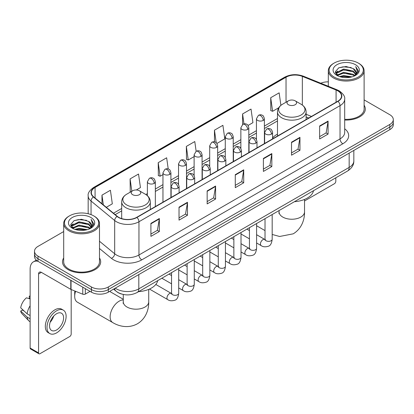 <?xml version="1.0" encoding="UTF-8"?>
<svg xmlns="http://www.w3.org/2000/svg" width="414" height="414" viewBox="0 0 414 414"><rect width="100%" height="100%" fill="white"/><g stroke="black" fill="none" stroke-linecap="round" stroke-linejoin="round"><path stroke-width="0.62" d="M277.483 134.115A21.078 12.172 0 0 0 272.578 138.053M308.642 118.062L306.117 117.043M121.737 294.08A11.934 6.888 180 0 1 116.919 291.823M63.694 231.555L38 246.387A11.934 6.888 0 0 0 34.507 251.262L34.507 256.457A11.934 6.888 0 0 0 38 261.327L91.432 292.175A11.934 6.888 0 0 0 108.302 292.175L389.807 129.649A11.934 6.888 0 0 0 393.3 124.78L393.3 122.182A11.934 6.888 0 0 1 389.807 127.051A11.934 6.888 0 0 0 393.3 122.182L393.3 119.584A11.934 6.888 0 0 0 389.807 114.714L364.113 99.883M34.507 251.262A11.934 6.888 0 0 0 38 256.131L91.432 286.98A11.934 6.888 0 0 0 108.302 286.98L108.302 289.577L389.807 127.051L108.302 289.577A11.934 6.888 0 0 1 91.432 289.577A11.934 6.888 0 0 0 108.302 289.577L108.302 292.175M38 256.131L38 258.729L91.432 289.577L38 258.729A11.934 6.888 0 0 1 34.507 253.86A11.934 6.888 0 0 0 38 258.729L38 261.327M63.694 257.979A19.091 11.023 0 0 0 62.498 261.814A19.091 11.023 0 0 0 68.087 269.607A19.091 11.023 0 0 0 88.896 271.998A19.091 11.023 0 0 0 100.68 261.814A19.091 11.023 0 0 0 99.484 257.979A19.091 11.023 0 0 1 100.68 261.814A19.091 11.023 0 0 1 88.896 271.998A19.091 11.023 0 0 1 68.087 269.607A19.091 11.023 0 0 1 62.498 261.814A19.091 11.023 0 0 1 63.694 257.979M337.777 90.847A12.725 7.348 180 0 1 341.509 96.043A12.725 7.348 180 0 1 337.777 101.239L136.708 217.324A12.725 7.348 180 0 1 117.281 216.346L93.657 196.862A12.725 7.348 180 0 1 91.354 192.65A12.725 7.348 180 0 1 95.08 187.454L286.038 77.206A12.725 7.348 180 0 1 302.339 76.383L336.08 90.024A12.725 7.348 180 0 1 337.777 90.847M338.005 90.718A13.046 7.53 0 0 0 336.261 89.874L302.52 76.233A13.046 7.53 0 0 0 285.815 77.076L94.858 187.325A13.046 7.53 0 0 0 93.398 196.971L117.022 216.45A13.046 7.53 0 0 0 136.93 217.453L338.005 101.368A13.046 7.53 0 0 0 338.005 90.718M150.908 223.384L150.908 236.373L159.343 231.498L159.343 218.509L150.908 223.384M150.908 234.065L157.408 230.313L159.312 218.944A3.183 1.837 -120 0 0 159.343 218.509M157.351 230.35L159.343 231.498M179.029 207.145L179.029 220.134L187.47 215.264L187.47 202.275L179.029 207.145M179.029 217.831L185.529 214.079L187.433 202.705A3.183 1.837 -120 0 0 187.47 202.275M185.472 214.11L187.47 215.264M207.155 190.911L207.155 203.9L215.59 199.03L215.59 186.041L207.155 190.911M207.155 201.592L213.65 197.84L215.554 186.471A3.183 1.837 -120 0 0 215.59 186.041M213.593 197.876L215.59 199.03M319.639 125.965L319.639 138.954L328.079 134.084L328.079 121.095L319.639 125.965M319.639 136.651L326.139 132.899L328.043 121.525A3.183 1.837 -120 0 0 328.079 121.095M326.082 132.93L328.079 134.084M291.518 142.204L291.518 155.193L299.953 150.318L299.953 137.329L291.518 142.204M291.518 152.885L298.018 149.133L299.922 137.764A3.183 1.837 -120 0 0 299.953 137.329M297.961 149.169L299.953 150.318M263.397 158.438L263.397 171.427L271.832 166.557L271.832 153.568L263.397 158.438M263.397 169.124L269.897 165.372L271.801 153.998A3.183 1.837 -120 0 0 271.832 153.568M269.84 165.403L271.832 166.557M235.276 174.672L235.276 187.661L243.711 182.791L243.711 169.802L235.276 174.672M235.276 185.358L241.771 181.606L243.675 170.237A3.183 1.837 -120 0 0 243.711 169.802M241.714 181.637L243.711 182.791M344.691 120.019A19.091 11.023 0 0 0 365.308 109.032A19.091 11.023 0 0 0 364.113 105.197A19.091 11.023 0 0 1 365.308 109.032A19.091 11.023 0 0 1 344.691 120.019M108.302 286.98L389.807 124.454A11.934 6.888 0 0 0 393.3 119.584M328.318 81.853A11.934 6.888 0 0 0 320.778 83.224M136.315 189.979L140.439 187.594L138.535 174.025L130.1 178.895L130.234 191.806M106.315 207.3L112.318 203.833L110.414 190.259L101.979 195.134L101.979 203.724M216.905 143.451L224.807 138.887L222.903 125.318L214.462 130.187L214.462 141.873M248.064 125.458L252.928 122.653L251.024 109.079L242.588 113.948L242.588 124.505M280.899 105.342L279.145 92.845L270.709 97.714L270.844 110.626M168.229 168.995L166.656 157.786L158.22 162.661L158.355 175.572M196.148 151.301L194.782 141.552L186.341 146.421L186.481 159.333M186.341 146.421L188.246 159.995L194.119 156.606M188.246 159.995L186.341 159.281M214.462 130.187L216.222 142.716M242.588 113.948L243.981 123.9M270.709 97.714L272.614 111.288L278.715 107.764M272.614 111.288L270.709 110.574M158.22 162.661L160.125 176.229L162.961 174.594M160.125 176.229L158.22 175.52M130.612 191.946L130.1 191.754M130.1 178.895L131.833 191.242M101.979 195.134L103.34 204.847M304.528 200.966A1.987 1.149 120 0 0 304.595 200.93L334.403 183.718A1.987 1.149 120 0 0 335.811 181.285L335.811 177.803M334.124 77.045A17.103 9.874 0 0 0 358.307 77.045A17.103 9.874 0 0 0 358.307 63.083L358.871 63.409A17.895 10.334 0 0 1 364.113 70.711A17.895 10.334 0 0 1 353.064 80.259A17.895 10.334 0 0 1 333.56 78.018A17.895 10.334 0 0 1 328.318 70.711A17.895 10.334 0 0 1 333.56 63.409L334.124 63.083A17.103 9.874 0 0 0 334.124 77.045M344.691 119.325A17.895 10.334 0 0 0 364.113 109.032L364.113 70.711M339.516 76.58L343.641 75.524L352.009 76.864M340.696 76.937L343.641 76.336L350.787 77.17L343.087 76.554L340.779 76.963M336.939 75.25L343.641 72.274L353.245 74.303L354.793 75.581M337.353 75.591L343.641 73.087L353.245 75.115L354.363 75.969M336.391 74.701L336.613 72.543L343.641 69.029L353.245 71.053L355.874 74.039M336.303 74.308L336.613 73.356L343.641 69.842L353.245 71.865L355.688 74.427M354.26 76.052A9.941 5.739 0 0 0 356.159 72.678A9.941 5.739 0 0 0 353.245 68.62L356.154 72.874M355.497 64.708A13.124 7.576 0 0 0 336.965 64.688A13.124 7.576 0 0 0 336.877 75.389A13.124 7.576 0 0 0 336.934 75.42A13.124 7.576 0 0 0 355.554 75.389A13.124 7.576 0 0 0 355.497 64.708M353.245 68.62L346.104 66.488L338.761 67.839L335.361 71.684L337.617 75.783M355.077 75.653L358.245 71.632L358.312 70.908L355.729 66.597L357.354 71.431L354.368 76.005M358.871 63.409L358.307 63.083A17.103 9.874 0 0 0 334.124 63.083M355.729 66.597L358.307 71.073M338.59 67.922L343.087 66.814L351.139 67.534M335.49 73.149L336.955 71.995M340.184 70.623L343.087 70.059L350.855 70.696M340.184 73.868L343.087 73.309L350.855 73.946M335.402 72.828L337.814 71.115M336.685 75.012L337.814 74.365M288.423 104.726A4.771 2.753 0 0 0 295.177 104.726A4.771 2.753 0 0 0 295.177 100.83L301.102 104.25A13.155 7.592 0 0 1 301.102 114.994A13.155 7.592 0 0 1 282.498 114.994A13.155 7.592 0 0 1 282.498 104.25C279.259 106.175 277.587 108.732 277.483 111.92A14.319 8.264 0 0 0 281.675 117.762A14.319 8.264 0 0 0 297.278 119.553A14.319 8.264 0 0 0 306.117 111.92C306.013 108.732 304.342 106.175 301.102 104.25L295.177 100.83A4.771 2.753 0 0 0 288.423 100.83A4.771 2.753 0 0 0 288.423 104.726M294.432 201.696A21.875 12.627 0 0 0 313.517 190.673M75.586 291.306A12.725 7.348 120 0 0 74.696 296.315L74.696 293.071A8.751 5.051 -60 0 1 74.924 291.042M74.696 296.315A12.725 7.348 120 0 0 77.335 302.142L112.768 322.599A12.725 7.348 -60 0 1 110.817 312.399A12.725 7.348 -60 0 1 119.134 301.185A12.725 7.348 -60 0 1 123.279 299.964M132.63 194.678A4.771 2.753 0 0 0 139.378 194.678A4.771 2.753 0 0 0 139.378 190.782L145.304 194.202A13.155 7.592 0 0 1 145.304 204.94A13.155 7.592 0 0 1 126.705 204.94A13.155 7.592 0 0 1 126.705 194.202C123.465 196.122 121.794 198.679 121.685 201.866A14.319 8.264 0 0 0 125.882 207.709A14.319 8.264 0 0 0 141.484 209.505A14.319 8.264 0 0 0 150.323 201.866C150.215 198.679 148.543 196.122 145.304 194.202L139.378 190.782A4.771 2.753 0 0 0 132.63 190.782A4.771 2.753 0 0 0 132.63 194.678M138.633 291.642A21.875 12.627 0 0 0 157.718 280.625M85.315 288.641L85.315 294.085L90.024 291.363M37.865 261.25A15.908 9.186 -120 0 0 33.42 261.839A15.908 9.186 -120 0 0 30.124 269.121L30.124 348.029L38.564 352.899L38.564 273.99A3.98 2.298 60 0 1 39.387 272.169A3.98 2.298 60 0 1 41.374 272.365L70.778 289.345L70.778 280.252M38.564 352.899A1.987 1.149 120 0 0 38.973 353.81L30.538 348.94A1.987 1.149 -60 0 1 30.124 348.029M38.973 353.81A1.987 1.149 120 0 0 39.967 353.711L69.775 336.499A1.987 1.149 120 0 0 71.182 334.067L71.182 289.526M85.315 294.085A1.987 1.149 180 0 1 82.769 294.209L71.042 289.474A1.987 1.149 180 0 1 70.778 289.345M56.558 329.974A9.941 5.739 120 0 0 63.057 321.212A9.941 5.739 120 0 0 61.531 313.243A9.941 5.739 120 0 0 56.558 313.734A9.941 5.739 120 0 0 50.063 322.501A9.941 5.739 120 0 0 51.59 330.465A9.941 5.739 120 0 0 56.558 329.974M50.135 322.268A9.941 5.739 120 0 0 53.706 316.084M30.124 296.455L29.28 296.196L29.28 298.194L30.124 298.68M63.321 310.143L61.634 309.17A13.522 7.809 120 0 0 54.871 309.843A13.522 7.809 120 0 0 46.037 321.756A13.522 7.809 120 0 0 48.112 332.592L49.799 333.565A13.522 7.809 120 0 0 56.558 332.897A13.522 7.809 120 0 0 65.391 320.979A13.522 7.809 120 0 0 63.321 310.143A13.522 7.809 120 0 0 56.558 310.816A13.522 7.809 120 0 0 47.724 322.729A13.522 7.809 120 0 0 49.799 333.565M30.124 305.749A13.124 7.576 120 0 0 27.138 313.838L20.7 307.814A10.34 5.972 120 0 1 26.47 297.821L30.124 298.929M30.124 315.561L27.138 313.838M24.183 311.074L22.428 310.06L20.7 311.059L27.138 317.083L30.124 318.811M27.138 317.083A13.124 7.576 120 0 0 28.757 320.752A13.124 7.576 120 0 0 29.751 321.533L30.124 321.745M30.124 295.963A10.34 5.972 120 0 0 29.28 296.196M20.7 311.059A10.34 5.972 120 0 0 21.921 313.636L28.757 320.752M69.495 229.827A17.103 9.874 0 0 0 93.683 229.827A17.103 9.874 0 0 0 93.683 215.865L94.242 216.191A17.895 10.334 0 0 1 99.484 223.493A17.895 10.334 0 0 1 88.436 233.041A17.895 10.334 0 0 1 68.931 230.8A17.895 10.334 0 0 1 63.694 223.493A17.895 10.334 0 0 1 68.931 216.191L69.495 215.865A17.103 9.874 0 0 0 69.495 229.827M63.694 223.493L63.694 261.814A17.895 10.334 0 0 0 68.931 269.121A17.895 10.334 0 0 0 88.436 271.361A17.895 10.334 0 0 0 99.484 261.814L99.484 223.493M74.887 229.361L79.017 228.305L87.38 229.646M76.067 229.718L79.017 229.118L86.159 229.951M72.315 228.031L79.017 225.056L88.617 227.084L90.164 228.362M72.724 228.373L79.017 225.868L88.617 227.897L89.734 228.751M71.762 227.483L71.984 225.325L79.017 221.811L88.617 223.834L91.246 226.82M71.674 227.089L71.984 226.137L79.017 222.623L88.617 224.647L91.059 227.208M89.636 228.833A9.941 5.739 0 0 0 91.53 225.459A9.941 5.739 0 0 0 88.617 221.402L91.525 225.656M90.868 217.49A13.124 7.576 0 0 0 72.336 217.469A13.124 7.576 0 0 0 72.253 228.171A13.124 7.576 0 0 0 72.31 228.202A13.124 7.576 0 0 0 90.925 228.171A13.124 7.576 0 0 0 90.868 217.49M88.617 221.402L81.475 219.27L74.132 220.621L70.732 224.466L72.988 228.564M90.449 228.435L93.621 224.414L93.683 223.689L91.101 219.379L92.726 224.212L89.74 228.787M94.242 216.191L93.683 215.865A17.103 9.874 0 0 0 69.495 215.865M91.101 219.379L93.678 223.855M73.961 220.703L78.458 219.596L86.51 220.315M70.861 225.93L72.326 224.776M75.555 223.405L78.458 222.841L86.226 223.477M75.555 226.649L78.458 226.091L86.226 226.727M76.15 229.744L78.458 229.335L86.148 229.951M70.773 225.609L73.185 223.896M72.057 227.793L73.185 227.146M115.252 288.165A15.908 9.186 0 0 0 116.318 288.848A15.908 9.186 0 0 0 138.814 288.848L349.168 167.401A15.908 9.186 0 0 0 353.83 160.906C353.944 164.855 351.843 168.234 347.522 171.044L137.169 292.486A7.954 4.59 60 0 0 138.814 288.848L138.814 274.56M349.168 153.113L349.168 167.401A7.954 4.59 60 0 1 347.522 171.044M114.606 288.537A7.954 5.32 129.5 0 0 115.992 291.125L113.576 289.132M389.807 129.649L389.807 124.454M91.432 292.175L91.432 286.98M344.691 128.77A19.888 11.478 180 0 1 342.844 143.777L141.769 259.863A3.98 2.298 60 0 1 138.959 254.993L340.029 138.907A15.908 9.186 0 0 0 344.691 132.413L344.691 99.158A15.908 9.186 180 0 1 340.029 105.653A3.98 2.298 -120 0 0 338.005 101.368M141.769 259.863A19.888 11.478 180 0 1 113.648 259.863A19.888 11.478 180 0 1 111.418 258.331L99.484 248.493M117.022 216.45A3.98 2.66 129.5 0 0 114.678 220.517L114.678 253.766A15.908 9.186 0 0 0 116.458 254.993A15.908 9.186 0 0 0 138.959 254.993L138.959 221.744A15.908 9.186 180 0 1 114.678 220.517L91.049 201.033A15.908 9.186 180 0 1 88.172 195.765L88.172 213.733M344.691 99.158C345.219 96.674 343.392 93.906 339.206 90.842L337.115 89.828A3.98 1.863 112 0 0 336.261 89.874M337.115 89.828L303.374 76.186C296.786 73.858 290.53 74.194 284.615 77.206A3.98 2.298 60 0 1 285.815 77.076M94.858 187.325A3.98 2.298 -120 0 0 93.657 187.449C89.527 190.419 87.701 193.193 88.172 195.765M93.398 196.971A3.98 2.66 129.5 0 0 91.049 201.033L91.049 214.623M303.374 76.186A3.98 1.863 112 0 0 302.52 76.233M136.93 217.453A3.98 2.298 60 0 1 138.959 221.744L340.029 105.653L340.029 138.907A3.98 2.298 60 0 0 342.844 143.777M99.484 241.243L114.678 253.766A3.98 2.66 -50.5 0 1 111.418 258.331M95.08 187.454L95.08 198.037M336.08 90.024L336.08 102.217M302.339 76.383L302.339 105.063M311.452 116.437L306.117 114.28M286.038 77.206L286.038 102.211M277.483 118.513L264.391 126.073M256.437 130.664L248.814 135.067M240.86 139.658L233.232 144.062M225.278 148.652L217.655 153.056M209.701 157.651L202.073 162.05M194.119 166.645L186.497 171.044M178.543 175.639L170.915 180.043M162.961 184.634L155.338 189.038M147.384 193.628L145.832 194.523M121.685 208.465L113.477 213.205M235.276 175.086L243.675 170.237M263.397 158.852L271.801 153.998M291.518 142.613L299.922 137.764M319.639 126.379L328.043 121.525M207.155 191.32L215.554 186.471M179.029 207.559L187.433 202.705M150.908 223.793L159.312 218.944M304.528 199.429L304.528 211.89A12.725 7.348 180 0 1 300.797 217.086A12.725 7.348 180 0 1 282.803 217.086A12.725 7.348 180 0 1 279.072 211.89L278.907 213.391M148.729 289.376L148.729 301.837A12.725 7.348 180 0 1 145.003 307.033A12.725 7.348 180 0 1 127.005 307.033A12.725 7.348 180 0 1 123.279 301.837L123.113 303.338M271.413 134.131A3.98 2.298 0 0 0 272.578 132.506C271.946 130.208 271.315 129.08 270.689 129.127C269.54 128.314 268.179 128.293 266.611 129.064A3.98 2.298 60 0 1 268.598 129.261A3.98 2.298 -120 0 1 271.413 134.131A3.98 2.298 0 0 1 265.788 134.131A3.98 2.298 0 0 1 264.624 132.506L266.611 129.064M256.597 242.977L261.187 245.626A3.581 2.065 -60 0 1 260.639 242.759A3.581 2.065 -60 0 1 262.973 239.602A3.581 2.065 -60 0 1 263.133 239.52A3.581 2.065 -60 0 1 264.763 239.427L256.597 234.712M265.224 239.789L264.903 240.053L265.022 239.276A3.581 2.065 -0 0 0 266.067 240.741A3.581 2.065 -0 0 0 270.968 240.829A3.581 2.065 -0 0 0 272.179 239.276C271.688 243.437 270.399 245.756 268.319 246.242C265.327 247.153 262.947 246.946 261.187 245.626M255.831 143.125A3.98 2.298 0 0 0 256.996 141.505C256.364 139.202 255.738 138.074 255.112 138.121C253.958 137.308 252.597 137.288 251.034 138.059A3.98 2.298 60 0 1 253.021 138.255A3.98 2.298 -120 0 1 255.831 143.125A3.98 2.298 0 0 1 250.206 143.125A3.98 2.298 0 0 1 249.042 141.505L251.034 138.059M241.02 251.971L245.606 254.62A3.581 2.065 -60 0 1 245.057 251.753A3.581 2.065 -60 0 1 247.396 248.597A3.581 2.065 -60 0 1 247.556 248.514A3.581 2.065 -60 0 1 249.187 248.421L241.02 243.706M249.647 248.783L249.326 249.047L249.44 248.271A3.581 2.065 -0 0 0 250.491 249.735A3.581 2.065 -0 0 0 255.386 249.823A3.581 2.065 -0 0 0 256.597 248.271C256.111 252.431 254.822 254.75 252.737 255.236C249.745 256.147 247.37 255.94 245.606 254.62M240.255 152.119A3.98 2.298 0 0 0 241.419 150.499C240.788 148.196 240.156 147.068 239.53 147.115C238.376 146.302 237.02 146.282 235.452 147.053A3.98 2.298 60 0 1 237.439 147.249A3.98 2.298 -120 0 1 240.255 152.119A3.98 2.298 0 0 1 234.629 152.119A3.98 2.298 0 0 1 233.465 150.499L235.452 147.053M225.439 260.965L230.029 263.614A3.581 2.065 -60 0 1 229.48 260.748A3.581 2.065 -60 0 1 231.814 257.591A3.581 2.065 -60 0 1 231.975 257.508A3.581 2.065 -60 0 1 233.605 257.415L225.439 252.7M234.065 257.777L233.744 258.041L233.863 257.27A3.581 2.065 -0 0 0 234.909 258.729A3.581 2.065 -0 0 0 239.809 258.817A3.581 2.065 -0 0 0 241.02 257.27C240.529 261.425 239.24 263.744 237.16 264.23C234.169 265.141 231.788 264.934 230.029 263.614M224.673 161.118A3.98 2.298 0 0 0 225.837 159.493C225.206 157.191 224.579 156.068 223.948 156.109C222.799 155.297 221.438 155.276 219.87 156.047A3.98 2.298 60 0 1 221.863 156.244A3.98 2.298 -120 0 1 224.673 161.118A3.98 2.298 0 0 1 219.047 161.118A3.98 2.298 0 0 1 217.883 159.493L219.87 156.047M209.862 269.964L214.447 272.609A3.581 2.065 -60 0 1 213.898 269.742A3.581 2.065 -60 0 1 216.237 266.59A3.581 2.065 -60 0 1 216.398 266.502A3.581 2.065 -60 0 1 218.028 266.409L209.862 261.695M218.488 266.771L218.168 267.035L218.281 266.264A3.581 2.065 -0 0 0 219.332 267.723A3.581 2.065 -0 0 0 224.228 267.811A3.581 2.065 -0 0 0 225.439 266.264C224.952 270.42 223.663 272.743 221.578 273.23C218.587 274.135 216.212 273.933 214.447 272.609M209.096 170.113A3.98 2.298 0 0 0 210.26 168.488C209.629 166.19 208.998 165.062 208.371 165.103C207.217 164.291 205.861 164.27 204.293 165.041A3.98 2.298 60 0 1 206.281 165.238A3.98 2.298 -120 0 1 209.096 170.113A3.98 2.298 0 0 1 203.471 170.113A3.98 2.298 0 0 1 202.306 168.488L204.293 165.041M194.28 278.958L198.865 281.603A3.581 2.065 -60 0 1 198.316 278.736A3.581 2.065 -60 0 1 200.655 275.584A3.581 2.065 -60 0 1 200.816 275.496A3.581 2.065 -60 0 1 202.446 275.403L194.28 270.689M202.907 275.765L202.586 276.029L202.7 275.258A3.581 2.065 -0 0 0 203.75 276.718A3.581 2.065 -0 0 0 208.651 276.806A3.581 2.065 -0 0 0 209.862 275.258C209.37 279.414 208.082 281.737 206.001 282.224C203.01 283.135 200.63 282.928 198.865 281.603M193.514 179.107A3.98 2.298 0 0 0 194.678 177.482C194.047 175.184 193.421 174.056 192.789 174.097C191.641 173.285 190.28 173.269 188.712 174.04A3.98 2.298 60 0 1 190.704 174.237A3.98 2.298 -120 0 1 193.514 179.107A3.98 2.298 0 0 1 187.889 179.107A3.98 2.298 0 0 1 186.724 177.482L188.712 174.04M178.703 287.953L183.288 290.597A3.581 2.065 -60 0 1 182.74 287.73A3.581 2.065 -60 0 1 185.079 284.578A3.581 2.065 -60 0 1 185.234 284.49A3.581 2.065 -60 0 1 186.869 284.397L178.703 279.688M187.33 284.76L187.009 285.023L187.123 284.252A3.581 2.065 -0 0 0 188.168 285.712A3.581 2.065 -0 0 0 193.069 285.805A3.581 2.065 -0 0 0 194.28 284.252C193.788 288.408 192.505 290.731 190.419 291.218C187.428 292.129 185.053 291.922 183.288 290.597M177.932 188.101A3.98 2.298 0 0 0 179.102 186.476C178.47 184.178 177.839 183.05 177.213 183.091C176.059 182.284 174.703 182.263 173.135 183.035A3.98 2.298 60 0 1 175.122 183.231A3.98 2.298 -120 0 1 177.932 188.101A3.98 2.298 0 0 1 172.312 188.101A3.98 2.298 0 0 1 171.142 186.476L173.135 183.035M149.464 289.06L167.706 299.596A3.581 2.065 -60 0 1 167.158 296.724A3.581 2.065 -60 0 1 169.497 293.573A3.581 2.065 -60 0 1 169.657 293.485A3.581 2.065 -60 0 1 171.287 293.397L155.814 284.459M171.748 293.754L171.427 294.018L171.541 293.247A3.581 2.065 -0 0 0 172.591 294.706A3.581 2.065 -0 0 0 177.487 294.799A3.581 2.065 -0 0 0 178.703 293.247C178.211 297.402 176.923 299.726 174.837 300.212C171.846 301.123 169.471 300.916 167.706 299.596M263.226 120.412A3.98 2.298 0 0 0 264.391 118.787C263.765 116.489 263.133 115.361 262.507 115.402C261.353 114.595 259.992 114.575 258.429 115.346A3.98 2.298 60 0 1 260.416 115.542A3.98 2.298 -120 0 1 263.226 120.412A3.98 2.298 0 0 1 257.606 120.412A3.98 2.298 0 0 1 256.437 118.787L258.429 115.346M247.65 129.406A3.98 2.298 0 0 0 248.814 127.781C248.183 125.483 247.556 124.355 246.925 124.402C245.776 123.589 244.415 123.569 242.847 124.34A3.98 2.298 60 0 1 244.834 124.536A3.98 2.298 -120 0 1 247.65 129.406A3.98 2.298 0 0 1 242.024 129.406A3.98 2.298 0 0 1 240.86 127.781L242.847 124.34M232.068 138.4A3.98 2.298 0 0 0 233.232 136.78C232.606 134.478 231.975 133.349 231.348 133.396C230.194 132.583 228.833 132.563 227.27 133.334A3.98 2.298 60 0 1 229.258 133.531A3.98 2.298 -120 0 1 232.068 138.4A3.98 2.298 0 0 1 226.442 138.4A3.98 2.298 0 0 1 225.278 136.78L227.27 133.334M216.491 147.394A3.98 2.298 0 0 0 217.655 145.775C217.024 143.472 216.393 142.344 215.766 142.39C214.618 141.578 213.257 141.557 211.689 142.328A3.98 2.298 60 0 1 213.676 142.525A3.98 2.298 -120 0 1 216.491 147.394A3.98 2.298 0 0 1 210.866 147.394A3.98 2.298 0 0 1 209.701 145.775L211.689 142.328M200.909 156.394A3.98 2.298 0 0 0 202.073 154.769C201.442 152.471 200.816 151.343 200.19 151.384C199.036 150.572 197.675 150.551 196.112 151.322A3.98 2.298 60 0 1 198.099 151.519A3.98 2.298 -120 0 1 200.909 156.394A3.98 2.298 0 0 1 195.284 156.394A3.98 2.298 0 0 1 194.119 154.769L196.112 151.322M185.332 165.388A3.98 2.298 0 0 0 186.497 163.763C185.865 161.465 185.234 160.337 184.608 160.378C183.454 159.566 182.098 159.545 180.53 160.316A3.98 2.298 60 0 1 182.517 160.513A3.98 2.298 -120 0 1 185.332 165.388A3.98 2.298 0 0 1 179.707 165.388A3.98 2.298 0 0 1 178.543 163.763L180.53 160.316M169.75 174.382A3.98 2.298 0 0 0 170.915 172.757C170.283 170.459 169.657 169.331 169.026 169.373C167.877 168.56 166.516 168.545 164.948 169.316A3.98 2.298 60 0 1 166.94 169.512A3.98 2.298 -120 0 1 169.75 174.382A3.98 2.298 0 0 1 164.125 174.382A3.98 2.298 0 0 1 162.961 172.757L164.948 169.316M154.174 183.376A3.98 2.298 0 0 0 155.338 181.751C154.707 179.453 154.075 178.325 153.449 178.367C152.295 177.559 150.939 177.539 149.371 178.31A3.98 2.298 60 0 1 151.358 178.506A3.98 2.298 -120 0 1 154.174 183.376A3.98 2.298 0 0 1 148.548 183.376A3.98 2.298 0 0 1 147.384 181.751L149.371 178.31M38.564 273.99L41.374 272.365M71.042 280.402L71.042 289.474M82.769 294.209L82.769 287.171M137.169 292.486C130.767 295.705 124.366 295.705 117.964 292.486L115.992 291.125M353.83 160.906L353.83 150.422M284.615 77.206L93.657 187.449M277.483 120.935L264.391 128.495M256.437 133.085L248.814 137.489M240.86 142.08L233.232 146.484M225.278 151.074L217.655 155.478M209.701 160.068L202.073 164.472M194.119 169.067L186.497 173.466M178.543 178.061L170.915 182.46M162.961 187.056L155.338 191.459M121.685 210.886L115.201 214.628M308.725 118.011L306.117 116.955M336.271 74.561L336.271 73.899M328.318 86.272L328.318 70.711M304.528 211.89C304.699 219.244 301.904 228.59 293.221 233.832L279.595 236.482L272.179 234.459M265.022 230.603L256.597 225.744M306.117 119.517L306.117 111.92M277.483 136.051L277.483 111.92M288.423 100.83L282.498 104.25M279.072 210.56L279.072 211.89M148.729 301.837C148.9 309.191 146.106 318.537 137.427 323.779C128.547 328.675 119.056 326.429 112.768 322.599M150.323 209.463L150.323 201.866M121.685 218.602L121.685 201.866M132.63 190.782L126.705 194.202M123.279 299.275L109.643 291.404M123.279 294.463L123.279 301.837M265.493 239.711L264.763 239.427M272.179 214.54L272.179 239.276M272.578 138.881L272.578 132.506M249.44 238.847L241.02 233.982M265.022 218.675L265.022 239.276M264.624 143.477L264.624 132.506M249.44 230.577L246.92 229.123M249.911 248.705L249.187 248.421M256.597 223.534L256.597 248.271M256.996 147.876L256.996 141.505M233.863 247.841L225.439 242.977M249.44 227.669L249.44 248.271M249.042 152.471L249.042 141.505M233.863 239.571L231.343 238.117M234.334 257.705L233.605 257.415M241.02 232.528L241.02 257.27M241.419 156.87L241.419 150.499M218.281 256.835L209.862 251.971M233.863 236.663L233.863 257.27M233.465 161.465L233.465 150.499M218.281 248.566L215.761 247.111M218.752 266.699L218.028 266.409M225.439 241.522L225.439 266.264M225.837 165.864L225.837 159.493M202.7 265.829L194.28 260.965M218.281 245.657L218.281 266.264M217.883 170.459L217.883 159.493M202.7 257.565L200.179 256.106M203.176 275.693L202.446 275.403M209.862 250.522L209.862 275.258M210.26 174.863L210.26 168.488M187.123 274.824L178.703 269.964M202.7 254.651L202.7 275.258M202.306 179.453L202.306 168.488M187.123 266.559L184.603 265.105M187.594 284.687L186.869 284.397M194.28 259.516L194.28 284.252M194.678 183.857L194.678 177.482M171.541 283.818L161.864 278.229M187.123 263.646L187.123 284.252M186.724 188.448L186.724 177.482M171.541 275.553L169.021 274.099M172.012 293.681L171.287 293.397M178.703 268.51L178.703 293.247M179.102 192.852L179.102 186.476M171.541 272.645L171.541 293.247M171.142 197.442L171.142 186.476M264.391 143.606L264.391 118.787M256.437 139.471L256.437 118.787M248.814 152.6L248.814 127.781M240.86 148.466L240.86 127.781M233.232 161.595L233.232 136.78M225.278 157.46L225.278 136.78M217.655 170.589L217.655 145.775M209.701 166.454L209.701 145.775M202.073 179.588L202.073 154.769M194.119 175.453L194.119 154.769M186.497 188.582L186.497 163.763M178.543 184.447L178.543 163.763M170.915 197.576L170.915 172.757M162.961 202.167L162.961 172.757M155.338 206.57L155.338 181.751M147.384 195.698L147.384 181.751M33.42 261.839L36.354 260.142M71.648 227.343L71.648 226.681"/></g></svg>
